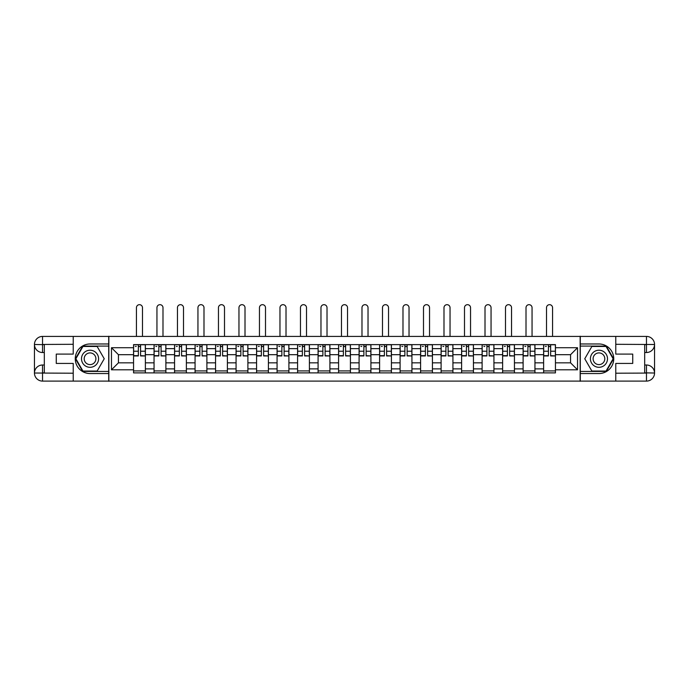 <?xml version="1.0" encoding="UTF-8"?>
<svg xmlns="http://www.w3.org/2000/svg" width="689" height="689" viewBox="0 0 689 689"><rect width="100%" height="100%" fill="white"/><g stroke="black" fill="none" stroke-linecap="round" stroke-linejoin="round"><path stroke-width="1.03" d="M69.675 381.103L619.325 381.103M619.325 336.413L69.675 336.413M154.052 372.887L154.052 348.643L145.379 348.643L145.379 372.887M145.379 348.643L145.379 344.629M154.052 348.643L154.052 344.629M165.885 344.629L165.885 372.887M174.558 372.887L174.558 344.629M186.383 344.629L186.383 372.887M195.065 372.887L195.065 344.629M206.889 344.629L206.889 372.887M215.562 372.887L215.562 344.629M227.396 344.629L227.396 372.887M236.069 372.887L236.069 344.629M247.894 344.629L247.894 372.887M256.575 372.887L256.575 344.629M268.4 344.629L268.4 372.887M277.073 372.887L277.073 344.629M288.906 344.629L288.906 372.887M297.579 372.887L297.579 344.629M309.404 344.629L309.404 372.887M318.085 372.887L318.085 344.629M329.91 344.629L329.91 372.887M338.583 372.887L338.583 344.629M350.417 344.629L350.417 372.887M359.09 372.887L359.09 344.629M370.915 344.629L370.915 372.887M379.596 372.887L379.596 344.629M391.421 344.629L391.421 372.887M400.094 372.887L400.094 344.629M411.927 344.629L411.927 372.887M420.6 372.887L420.6 344.629M432.425 344.629L432.425 372.887M441.106 372.887L441.106 344.629M452.931 344.629L452.931 372.887M461.604 372.887L461.604 344.629M473.438 344.629L473.438 372.887M482.111 372.887L482.111 344.629M493.935 344.629L493.935 372.887M502.617 372.887L502.617 344.629M514.442 344.629L514.442 372.887M523.115 372.887L523.115 344.629M534.948 344.629L534.948 372.887M543.621 372.887L543.621 344.629M543.621 362.836L534.948 362.836M523.115 362.836L514.442 362.836M502.617 362.836L493.935 362.836M482.111 362.836L473.438 362.836M461.604 362.836L452.931 362.836M441.106 362.836L432.425 362.836M420.6 362.836L411.927 362.836M400.094 362.836L391.421 362.836M379.596 362.836L370.915 362.836M359.09 362.836L350.417 362.836M338.583 362.836L329.91 362.836M318.085 362.836L309.404 362.836M297.579 362.836L288.906 362.836M277.073 362.836L268.4 362.836M256.575 362.836L247.894 362.836M236.069 362.836L227.396 362.836M215.562 362.836L206.889 362.836M195.065 362.836L186.383 362.836M174.558 362.836L165.885 362.836M154.052 362.836L145.379 362.836M543.621 354.689L534.948 354.689M523.115 354.689L514.442 354.689M502.617 354.689L493.935 354.689M482.111 354.689L473.438 354.689M461.604 354.689L452.931 354.689M441.106 354.689L432.425 354.689M420.6 354.689L411.927 354.689M400.094 354.689L391.421 354.689M379.596 354.689L370.915 354.689M359.09 354.689L350.417 354.689M338.583 354.689L329.91 354.689M318.085 354.689L309.404 354.689M297.579 354.689L288.906 354.689M277.073 354.689L268.4 354.689M256.575 354.689L247.894 354.689M236.069 354.689L227.396 354.689M215.562 354.689L206.889 354.689M195.065 354.689L186.383 354.689M174.558 354.689L165.885 354.689M154.052 354.689L145.379 354.689M118.439 362.836L133.554 362.836L133.554 354.689L118.439 354.689L118.439 362.836L111.472 369.804L111.472 347.721L133.554 347.721L133.554 354.689M555.446 354.689L555.446 362.836L570.561 362.836L570.561 354.689L555.446 354.689L555.446 344.629L133.554 344.629L133.554 347.721M555.446 347.721L577.528 347.721L577.528 369.804L555.446 369.804L555.446 362.836M133.554 362.836L133.554 372.887L555.446 372.887L555.446 369.804M133.554 369.804L111.472 369.804M580.155 381.301L580.155 336.223M108.845 381.301L108.845 336.223M145.379 370.915L133.554 370.915M138.351 346.601L140.582 346.601M165.885 370.915L154.052 370.915M158.849 346.601L161.088 346.601M186.383 370.915L174.558 370.915M179.355 346.601L181.586 346.601M206.889 370.915L195.065 370.915M199.862 346.601L202.092 346.601M227.396 370.915L215.562 370.915M220.359 346.601L222.599 346.601M247.894 370.915L236.069 370.915M240.866 346.601L243.096 346.601M268.4 370.915L256.575 370.915M261.372 346.601L263.603 346.601M288.906 370.915L277.073 370.915M281.87 346.601L284.109 346.601M309.404 370.915L297.579 370.915M302.376 346.601L304.607 346.601M329.91 370.915L318.085 370.915M322.883 346.601L325.113 346.601M350.417 370.915L338.583 370.915M343.38 346.601L345.62 346.601M370.915 370.915L359.09 370.915M363.887 346.601L366.117 346.601M391.421 370.915L379.596 370.915M384.393 346.601L386.624 346.601M411.927 370.915L400.094 370.915M404.891 346.601L407.13 346.601M432.425 370.915L420.6 370.915M425.397 346.601L427.628 346.601M452.931 370.915L441.106 370.915M445.904 346.601L448.134 346.601M473.438 370.915L461.604 370.915M466.401 346.601L468.641 346.601M493.935 370.915L482.111 370.915M486.908 346.601L489.138 346.601M514.442 370.915L502.617 370.915M507.414 346.601L509.645 346.601M534.948 370.915L523.115 370.915M527.912 346.601L530.151 346.601M555.446 370.915L543.621 370.915M548.418 346.601L550.649 346.601M111.472 347.721L118.439 354.689M570.561 362.836L577.528 369.804M570.561 354.689L577.528 347.721M142.485 336.223L142.485 307.699A3.023 3.023 89.3 0 0 139.462 304.676A3.023 3.023 89.3 0 0 136.439 307.699L136.439 336.223M140.582 355.653L145.31 355.937L140.582 355.937L140.582 344.767L145.31 344.767L142.683 344.767M145.31 355.653L145.31 344.767M138.351 346.472L140.582 346.472M135.328 346.472L136.241 346.472M138.351 344.767L133.614 344.767L133.614 355.937L138.351 355.937L138.351 344.767L140.582 344.767M162.992 336.223L162.992 307.699A3.023 3.023 89.3 0 0 159.969 304.676A3.023 3.023 89.3 0 0 156.946 307.699L156.946 336.223M161.088 355.653L165.816 355.937L161.088 355.937L161.088 344.767L165.816 344.767L163.19 344.767M165.816 355.653L165.816 344.767M158.849 346.472L161.088 346.472M155.826 346.472L156.748 346.472M158.849 344.767L154.121 344.767L154.121 355.937L158.849 355.937L158.849 344.767L161.088 344.767M183.498 336.223L183.498 307.699A3.023 3.023 89.3 0 0 180.475 304.676A3.023 3.023 89.3 0 0 177.452 307.699L177.452 336.223M181.586 355.653L186.323 355.937L181.586 355.937L181.586 344.767L186.323 344.767L183.696 344.767M186.323 355.653L186.323 344.767M179.355 346.472L181.586 346.472M176.332 346.472L177.254 346.472M179.355 344.767L174.627 344.767L174.627 355.937L179.355 355.937L179.355 344.767L181.586 344.767M44.311 352.518L42.537 352.518A8.087 8.087 0 0 1 34.45 344.5A8.087 8.087 0 0 1 42.537 336.413L108.707 336.413L108.707 343.975L90.044 343.975A14.788 14.788 0 0 0 75.256 358.762A14.788 14.788 0 0 0 90.044 373.55L108.707 373.55L108.707 381.103L42.537 381.103A8.087 8.087 0 0 1 34.45 373.025A8.087 8.087 0 0 1 42.537 365.006L44.311 365.006M108.707 373.55L108.707 343.975M73.223 336.413L73.223 354.094L56.265 354.094L56.265 363.43L73.223 363.43L73.223 381.103M42.537 352.518A8.087 8.087 0 0 1 34.45 344.5L42.537 344.629L42.537 352.518A8.087 8.087 0 0 1 34.45 344.5L34.45 373.025L73.223 373.214M42.537 373.214L42.537 381.103A8.087 8.087 0 0 1 34.45 373.025A8.087 8.087 0 0 1 42.537 365.006L42.537 372.887L44.311 372.887L44.311 344.629L42.537 344.629M108.707 346.076L82.723 346.076L75.402 358.762L82.723 371.44L108.707 371.44M644.689 365.006L646.463 365.006A8.087 8.087 0 0 1 654.55 373.025A8.087 8.087 0 0 1 646.463 381.103L580.293 381.103L580.293 373.55L598.956 373.55A14.788 14.788 0 0 0 613.744 358.762A14.788 14.788 0 0 0 598.956 343.975L580.293 343.975L580.293 336.413L646.463 336.413A8.087 8.087 0 0 1 654.55 344.5A8.087 8.087 0 0 1 646.463 352.518L644.689 352.518M580.293 343.975L580.293 373.55M615.777 381.103L615.777 363.43L632.735 363.43L632.735 354.094L615.777 354.094L615.777 336.413M646.463 365.006A8.087 8.087 0 0 1 654.55 373.025L646.463 372.887L646.463 365.006A8.087 8.087 0 0 1 654.55 373.025L654.55 344.5L615.777 344.302M646.463 344.302L646.463 336.413A8.087 8.087 0 0 1 654.55 344.5A8.087 8.087 0 0 1 646.463 352.518L646.463 344.629L644.689 344.629L644.689 372.887L646.463 372.887M580.293 371.44L606.277 371.44L613.598 358.762L606.277 346.076L580.293 346.076M81.5 358.762A8.544 8.544 0 0 0 90.044 367.306A8.544 8.544 0 0 0 98.587 358.762A8.544 8.544 0 0 0 90.044 350.219A8.544 8.544 0 0 0 81.5 358.762M84.196 358.762A5.848 5.848 0 0 0 90.044 364.61A5.848 5.848 0 0 0 95.892 358.762A5.848 5.848 0 0 0 90.044 352.914A5.848 5.848 0 0 0 84.196 358.762M97.14 346.472L104.237 358.762L97.14 371.052L82.947 371.052L75.859 358.762L82.947 346.472L97.14 346.472M590.413 358.762A8.544 8.544 0 0 0 598.956 367.306A8.544 8.544 0 0 0 607.5 358.762A8.544 8.544 0 0 0 598.956 350.219A8.544 8.544 0 0 0 590.413 358.762M593.108 358.762A5.848 5.848 0 0 0 598.956 364.61A5.848 5.848 0 0 0 604.804 358.762A5.848 5.848 0 0 0 598.956 352.914A5.848 5.848 0 0 0 593.108 358.762M606.053 346.472L613.141 358.762L606.053 371.052L591.86 371.052L584.763 358.762L591.86 346.472L606.053 346.472M203.996 336.223L203.996 307.699A3.023 3.023 89.3 0 0 200.973 304.676A3.023 3.023 89.3 0 0 197.95 307.699L197.95 336.223M202.092 355.653L206.821 355.937L202.092 355.937L202.092 344.767L206.821 344.767L204.194 344.767M206.821 355.653L206.821 344.767M199.862 346.472L202.092 346.472M196.839 346.472L197.752 346.472M199.862 344.767L195.125 344.767L195.125 355.937L199.862 355.937L199.862 344.767L202.092 344.767M224.502 336.223L224.502 307.699A3.023 3.023 89.3 0 0 221.479 304.676A3.023 3.023 89.3 0 0 218.456 307.699L218.456 336.223M222.599 355.653L227.327 355.937L222.599 355.937L222.599 344.767L227.327 344.767L224.7 344.767M227.327 355.653L227.327 344.767M220.359 346.472L222.599 346.472M217.336 346.472L218.258 346.472M220.359 344.767L215.631 344.767L215.631 355.937L220.359 355.937L220.359 344.767L222.599 344.767M245.008 336.223L245.008 307.699A3.023 3.023 89.3 0 0 241.985 304.676A3.023 3.023 89.3 0 0 238.962 307.699L238.962 336.223M243.096 355.653L247.833 355.937L243.096 355.937L243.096 344.767L247.833 344.767L245.206 344.767M247.833 355.653L247.833 344.767M240.866 346.472L243.096 346.472M237.843 346.472L238.764 346.472M240.866 344.767L236.138 344.767L236.138 355.937L240.866 355.937L240.866 344.767L243.096 344.767M265.506 336.223L265.506 307.699A3.023 3.023 89.3 0 0 262.483 304.676A3.023 3.023 89.3 0 0 259.46 307.699L259.46 336.223M263.603 355.653L268.331 355.937L263.603 355.937L263.603 344.767L268.331 344.767L265.704 344.767M268.331 355.653L268.331 344.767M261.372 346.472L263.603 346.472M258.349 346.472L259.262 346.472M261.372 344.767L256.635 344.767L256.635 355.937L261.372 355.937L261.372 344.767L263.603 344.767M286.013 336.223L286.013 307.699A3.023 3.023 89.3 0 0 282.99 304.676A3.023 3.023 89.3 0 0 279.967 307.699L279.967 336.223M284.109 355.653L288.837 355.937L284.109 355.937L284.109 344.767L288.837 344.767L286.211 344.767M288.837 355.653L288.837 344.767M281.87 346.472L284.109 346.472M278.847 346.472L279.768 346.472M281.87 344.767L277.142 344.767L277.142 355.937L281.87 355.937L281.87 344.767L284.109 344.767M306.519 336.223L306.519 307.699A3.023 3.023 89.3 0 0 303.496 304.676A3.023 3.023 89.3 0 0 300.473 307.699L300.473 336.223M304.607 355.653L309.344 355.937L304.607 355.937L304.607 344.767L309.344 344.767L306.717 344.767M309.344 355.653L309.344 344.767M302.376 346.472L304.607 346.472M299.353 346.472L300.275 346.472M302.376 344.767L297.648 344.767L297.648 355.937L302.376 355.937L302.376 344.767L304.607 344.767M327.017 336.223L327.017 307.699A3.023 3.023 89.3 0 0 323.994 304.676A3.023 3.023 89.3 0 0 320.971 307.699L320.971 336.223M325.113 355.653L329.842 355.937L325.113 355.937L325.113 344.767L329.842 344.767L327.215 344.767M329.842 355.653L329.842 344.767M322.883 346.472L325.113 346.472M319.86 346.472L320.773 346.472M322.883 344.767L318.146 344.767L318.146 355.937L322.883 355.937L322.883 344.767L325.113 344.767M347.523 336.223L347.523 307.699A3.023 3.023 89.3 0 0 344.5 304.676A3.023 3.023 89.3 0 0 341.477 307.699L341.477 336.223M345.62 355.653L350.348 355.937L345.62 355.937L345.62 344.767L350.348 344.767L347.721 344.767M350.348 355.653L350.348 344.767M343.38 346.472L345.62 346.472M340.357 346.472L341.279 346.472M343.38 344.767L338.652 344.767L338.652 355.937L343.38 355.937L343.38 344.767L345.62 344.767M368.029 336.223L368.029 307.699A3.023 3.023 89.3 0 0 365.006 304.676A3.023 3.023 89.3 0 0 361.983 307.699L361.983 336.223M366.117 355.653L370.854 355.937L366.117 355.937L366.117 344.767L370.854 344.767L368.227 344.767M370.854 355.653L370.854 344.767M363.887 346.472L366.117 346.472M360.864 346.472L361.785 346.472M363.887 344.767L359.158 344.767L359.158 355.937L363.887 355.937L363.887 344.767L366.117 344.767M388.527 336.223L388.527 307.699A3.023 3.023 89.3 0 0 385.504 304.676A3.023 3.023 89.3 0 0 382.481 307.699L382.481 336.223M386.624 355.653L391.352 355.937L386.624 355.937L386.624 344.767L391.352 344.767L388.725 344.767M391.352 355.653L391.352 344.767M384.393 346.472L386.624 346.472M381.37 346.472L382.283 346.472M384.393 344.767L379.656 344.767L379.656 355.937L384.393 355.937L384.393 344.767L386.624 344.767M409.033 336.223L409.033 307.699A3.023 3.023 89.3 0 0 406.01 304.676A3.023 3.023 89.3 0 0 402.987 307.699L402.987 336.223M407.13 355.653L411.858 355.937L407.13 355.937L407.13 344.767L411.858 344.767L409.232 344.767M411.858 355.653L411.858 344.767M404.891 346.472L407.13 346.472M401.868 346.472L402.789 346.472M404.891 344.767L400.163 344.767L400.163 355.937L404.891 355.937L404.891 344.767L407.13 344.767M429.54 336.223L429.54 307.699A3.023 3.023 89.3 0 0 426.517 304.676A3.023 3.023 89.3 0 0 423.494 307.699L423.494 336.223M427.628 355.653L432.365 355.937L427.628 355.937L427.628 344.767L432.365 344.767L429.738 344.767M432.365 355.653L432.365 344.767M425.397 346.472L427.628 346.472M422.374 346.472L423.296 346.472M425.397 344.767L420.669 344.767L420.669 355.937L425.397 355.937L425.397 344.767L427.628 344.767M450.038 336.223L450.038 307.699A3.023 3.023 89.3 0 0 447.015 304.676A3.023 3.023 89.3 0 0 443.992 307.699L443.992 336.223M448.134 355.653L452.862 355.937L448.134 355.937L448.134 344.767L452.862 344.767L450.236 344.767M452.862 355.653L452.862 344.767M445.904 346.472L448.134 346.472M442.881 346.472L443.794 346.472M445.904 344.767L441.167 344.767L441.167 355.937L445.904 355.937L445.904 344.767L448.134 344.767M470.544 336.223L470.544 307.699A3.023 3.023 89.3 0 0 467.521 304.676A3.023 3.023 89.3 0 0 464.498 307.699L464.498 336.223M468.641 355.653L473.369 355.937L468.641 355.937L468.641 344.767L473.369 344.767L470.742 344.767M473.369 355.653L473.369 344.767M466.401 346.472L468.641 346.472M463.378 346.472L464.3 346.472M466.401 344.767L461.673 344.767L461.673 355.937L466.401 355.937L466.401 344.767L468.641 344.767M491.05 336.223L491.05 307.699A3.023 3.023 89.3 0 0 488.027 304.676A3.023 3.023 89.3 0 0 485.004 307.699L485.004 336.223M489.138 355.653L493.875 355.937L489.138 355.937L489.138 344.767L493.875 344.767L491.248 344.767M493.875 355.653L493.875 344.767M486.908 346.472L489.138 346.472M483.885 346.472L484.806 346.472M486.908 344.767L482.179 344.767L482.179 355.937L486.908 355.937L486.908 344.767L489.138 344.767M511.548 336.223L511.548 307.699A3.023 3.023 89.3 0 0 508.525 304.676A3.023 3.023 89.3 0 0 505.502 307.699L505.502 336.223M509.645 355.653L514.373 355.937L509.645 355.937L509.645 344.767L514.373 344.767L511.746 344.767M514.373 355.653L514.373 344.767M507.414 346.472L509.645 346.472M504.391 346.472L505.304 346.472M507.414 344.767L502.677 344.767L502.677 355.937L507.414 355.937L507.414 344.767L509.645 344.767M532.054 336.223L532.054 307.699A3.023 3.023 89.3 0 0 529.031 304.676A3.023 3.023 89.3 0 0 526.008 307.699L526.008 336.223M530.151 355.653L534.879 355.937L530.151 355.937L530.151 344.767L534.879 344.767L532.252 344.767M534.879 355.653L534.879 344.767M527.912 346.472L530.151 346.472M524.889 346.472L525.81 346.472M527.912 344.767L523.184 344.767L523.184 355.937L527.912 355.937L527.912 344.767L530.151 344.767M552.561 336.223L552.561 307.699A3.023 3.023 89.3 0 0 549.538 304.676A3.023 3.023 89.3 0 0 546.515 307.699L546.515 336.223M550.649 355.653L555.386 355.937L550.649 355.937L550.649 344.767L555.386 344.767L552.759 344.767M555.386 355.653L555.386 344.767M548.418 346.472L550.649 346.472M545.395 346.472L546.317 346.472M548.418 344.767L543.69 344.767L543.69 355.937L548.418 355.937L548.418 344.767L550.649 344.767M523.115 348.643L514.442 348.643M502.617 348.643L493.935 348.643M482.111 348.643L473.438 348.643M461.604 348.643L452.931 348.643M441.106 348.643L432.425 348.643M420.6 348.643L411.927 348.643M400.094 348.643L391.421 348.643M379.596 348.643L370.915 348.643M359.09 348.643L350.417 348.643M338.583 348.643L329.91 348.643M318.085 348.643L309.404 348.643M297.579 348.643L288.906 348.643M277.073 348.643L268.4 348.643M256.575 348.643L247.894 348.643M236.069 348.643L227.396 348.643M215.562 348.643L206.889 348.643M195.065 348.643L186.383 348.643M174.558 348.643L165.885 348.643M543.621 348.643L534.948 348.643M523.115 368.882L514.442 368.882M502.617 368.882L493.935 368.882M482.111 368.882L473.438 368.882M461.604 368.882L452.931 368.882M441.106 368.882L432.425 368.882M420.6 368.882L411.927 368.882M400.094 368.882L391.421 368.882M379.596 368.882L370.915 368.882M359.09 368.882L350.417 368.882M338.583 368.882L329.91 368.882M318.085 368.882L309.404 368.882M297.579 368.882L288.906 368.882M277.073 368.882L268.4 368.882M256.575 368.882L247.894 368.882M236.069 368.882L227.396 368.882M215.562 368.882L206.889 368.882M195.065 368.882L186.383 368.882M174.558 368.882L165.885 368.882M154.052 368.882L145.379 368.882M543.621 368.882L534.948 368.882M140.582 351.218L145.31 351.218M133.614 355.653L138.351 355.653M133.614 351.218L138.351 351.218M161.088 351.218L165.816 351.218M154.121 355.653L158.849 355.653M154.121 351.218L158.849 351.218M181.586 351.218L186.323 351.218M174.627 355.653L179.355 355.653M174.627 351.218L179.355 351.218M73.223 344.302L42.348 344.448M34.45 373.025A8.087 8.087 0 0 1 42.537 365.006M34.45 344.5A8.087 8.087 0 0 1 42.537 336.413L42.537 344.302M615.777 373.214L646.652 373.076M654.55 344.5A8.087 8.087 0 0 1 646.463 352.518M654.55 373.025A8.087 8.087 0 0 1 646.463 381.103L646.463 373.214M202.092 351.218L206.821 351.218M195.125 355.653L199.862 355.653M195.125 351.218L199.862 351.218M222.599 351.218L227.327 351.218M215.631 355.653L220.359 355.653M215.631 351.218L220.359 351.218M243.096 351.218L247.833 351.218M236.138 355.653L240.866 355.653M236.138 351.218L240.866 351.218M263.603 351.218L268.331 351.218M256.635 355.653L261.372 355.653M256.635 351.218L261.372 351.218M284.109 351.218L288.837 351.218M277.142 355.653L281.87 355.653M277.142 351.218L281.87 351.218M304.607 351.218L309.344 351.218M297.648 355.653L302.376 355.653M297.648 351.218L302.376 351.218M325.113 351.218L329.842 351.218M318.146 355.653L322.883 355.653M318.146 351.218L322.883 351.218M345.62 351.218L350.348 351.218M338.652 355.653L343.38 355.653M338.652 351.218L343.38 351.218M366.117 351.218L370.854 351.218M359.158 355.653L363.887 355.653M359.158 351.218L363.887 351.218M386.624 351.218L391.352 351.218M379.656 355.653L384.393 355.653M379.656 351.218L384.393 351.218M407.13 351.218L411.858 351.218M400.163 355.653L404.891 355.653M400.163 351.218L404.891 351.218M427.628 351.218L432.365 351.218M420.669 355.653L425.397 355.653M420.669 351.218L425.397 351.218M448.134 351.218L452.862 351.218M441.167 355.653L445.904 355.653M441.167 351.218L445.904 351.218M468.641 351.218L473.369 351.218M461.673 355.653L466.401 355.653M461.673 351.218L466.401 351.218M489.138 351.218L493.875 351.218M482.179 355.653L486.908 355.653M482.179 351.218L486.908 351.218M509.645 351.218L514.373 351.218M502.677 355.653L507.414 355.653M502.677 351.218L507.414 351.218M530.151 351.218L534.879 351.218M523.184 355.653L527.912 355.653M523.184 351.218L527.912 351.218M550.649 351.218L555.386 351.218M543.69 355.653L548.418 355.653M543.69 351.218L548.418 351.218"/></g></svg>
